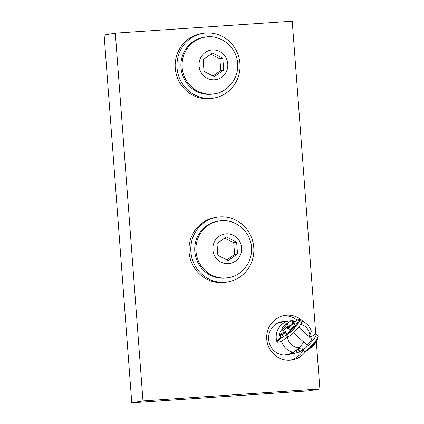 <?xml version="1.0" encoding="UTF-8"?>
<svg xmlns="http://www.w3.org/2000/svg" width="424" height="424" viewBox="0 0 424 424"><rect width="100%" height="100%" fill="white"/><g stroke="black" fill="none" stroke-linecap="round" stroke-linejoin="round"><path stroke-width="0.64" d="M297.219 320.03A22.546 21.661 80.4 0 0 283.089 315.832A22.546 21.661 80.4 0 0 282.834 315.848M290.313 360.156A22.546 21.661 80.4 0 0 303.261 350.346M285.543 321.546A16.806 16.149 80.4 0 0 283.518 321.551A16.806 16.149 80.4 0 0 281.981 321.731A16.806 16.149 80.4 0 0 268.858 340.997A16.806 16.149 80.4 0 0 287.578 354.877A16.806 16.149 80.4 0 0 291.007 353.886M306.001 351.051A22.546 21.661 -99.6 0 1 292.12 359.934A22.546 21.661 -99.6 0 1 267.009 341.309A22.546 21.661 -99.6 0 1 284.615 315.467A22.546 21.661 -99.6 0 1 286.677 315.228A22.546 21.661 -99.6 0 1 303.526 321.805M309.88 335.146A22.546 21.661 -99.6 0 1 309.971 335.994M131.774 402.8L308.672 390.859L319.882 388.962L142.983 400.908L131.774 402.8L104.118 35.038L115.328 33.141L292.226 21.2L315.758 334.17M142.983 400.908L115.328 33.141M316.278 341.097L319.882 388.962M297.696 352.429A16.398 15.752 -99.6 0 1 294.685 353.261A16.398 15.752 -99.6 0 1 289.921 353.309L289.232 353.107L293.493 352.386L299.439 347.59L303.939 342.237M308.82 336.428L309.865 335.183L311.327 331.144A16.398 15.752 -99.6 0 0 306.738 324.074A16.398 15.752 -99.6 0 0 301.22 320.798M287.838 336.327L281.547 341.527L277.285 342.248L276.782 341.368A16.398 15.752 -99.6 0 1 289.226 320.926A16.398 15.752 -99.6 0 1 292.194 320.724M293.238 320.788A16.398 15.752 -99.6 0 1 293.986 320.878L295.979 320.862M299.439 347.59A11.665 11.204 -99.6 0 1 287.499 336.736M293.493 352.386A16.398 15.752 -99.6 0 1 281.547 341.527M300.6 324.508A11.665 11.204 -99.6 0 1 309.865 335.183M309.441 335.686A10.25 1.797 132.3 0 1 309.43 335.967A16.398 2.878 -47.7 0 0 309.605 336.873A16.398 2.878 -47.7 0 0 313.569 335.267A10.25 1.797 132.3 0 1 316.044 334.266A10.25 1.797 132.3 0 1 310.479 343.058A10.25 1.797 132.3 0 1 302.259 349.434A10.25 1.797 132.3 0 1 302.148 348.867A16.398 2.878 -47.7 0 0 301.968 347.966A16.398 2.878 -47.7 0 0 298.008 349.567A10.25 1.797 132.3 0 1 295.682 350.648M302.259 349.434L304.199 351.199A10.25 1.797 -47.7 0 0 312.424 344.823A10.25 1.797 -47.7 0 0 317.984 336.031L316.044 334.266M302.614 349.758A16.398 2.878 -47.7 0 0 299.948 351.332L298.008 349.567M295.65 350.68L297.473 352.333A10.25 1.797 -47.7 0 0 299.948 351.332M303.706 342.513A3.79 0.668 132.3 0 1 303.462 342.809A3.79 0.668 132.3 0 1 303.202 343.111M298.66 327.196L311.698 339.046A3.79 0.668 132.3 0 1 310.188 341.675A3.79 0.668 132.3 0 1 306.6 344.659L293.562 332.808M291.834 320.894A10.25 1.797 132.3 0 1 293.101 320.666A10.25 1.797 132.3 0 1 293.212 321.228A16.398 2.878 -47.7 0 0 293.387 322.134A16.398 2.878 -47.7 0 0 293.647 322.267M279.315 335.829L281.255 337.594A10.25 1.797 -47.7 0 0 283.736 336.592L281.79 334.828A10.25 1.797 132.3 0 1 279.315 335.829A10.25 1.797 132.3 0 1 279.427 334.547M282.146 330.285A10.25 1.797 132.3 0 1 282.421 329.93M286.401 335.018A16.398 2.878 -47.7 0 0 283.736 336.592M298.56 319.76A10.25 1.797 132.3 0 1 299.826 319.526A10.25 1.797 132.3 0 1 294.267 328.319A10.25 1.797 132.3 0 1 286.041 334.695A10.25 1.797 132.3 0 1 285.93 334.128A16.398 2.878 -47.7 0 0 285.755 333.227A16.398 2.878 -47.7 0 0 281.79 334.828M286.041 334.695L287.981 336.46A10.25 1.797 -47.7 0 0 296.206 330.084A10.25 1.797 -47.7 0 0 301.766 321.291L299.826 319.526M287.053 323.894A9.222 1.617 132.3 0 1 291.802 320.867L292.412 321.424A9.222 1.617 132.3 0 1 292.507 321.964A16.806 2.952 -47.7 0 0 292.481 322.558M291.802 320.867A9.222 1.617 132.3 0 1 291.892 321.408A16.806 2.952 132.3 0 0 292.067 322.399A16.806 2.952 132.3 0 0 296.238 320.676A9.222 1.617 132.3 0 1 298.528 319.728L299.137 320.284A9.222 1.617 132.3 0 1 294.134 328.203A9.222 1.617 132.3 0 1 286.73 333.937L286.121 333.381A9.222 1.617 132.3 0 1 286.025 332.835A16.806 2.952 132.3 0 0 285.856 331.844A16.806 2.952 132.3 0 0 281.684 333.571A9.222 1.617 132.3 0 1 279.395 334.515A9.222 1.617 132.3 0 1 280.518 331.51L282.511 330.01M286.046 332.246A16.806 2.952 -47.7 0 0 282.294 334.128A9.222 1.617 132.3 0 1 280.004 335.071L279.395 334.515M285.41 326.406A3.79 0.668 -47.7 0 0 286.921 323.772A3.79 0.668 -47.7 0 0 283.879 326.13A3.79 0.668 -47.7 0 0 281.822 329.384A3.79 0.668 -47.7 0 0 285.41 326.406M292.136 325.266A3.79 0.668 -47.7 0 0 293.647 322.637A3.79 0.668 -47.7 0 0 290.604 324.996A3.79 0.668 -47.7 0 0 288.548 328.25A3.79 0.668 -47.7 0 0 292.136 325.266M288.718 327.498A1.897 0.334 -47.7 0 0 287.891 328.521M281.822 329.384L283.046 330.497A3.79 0.668 -47.7 0 0 286.635 327.514A3.79 0.668 -47.7 0 0 288.145 324.885L286.921 323.772M298.528 319.728A9.222 1.617 132.3 0 1 293.519 327.646A9.222 1.617 132.3 0 1 286.121 333.381M288.548 328.25L289.772 329.363A3.79 0.668 -47.7 0 0 293.36 326.379A3.79 0.668 -47.7 0 0 294.871 323.751L293.647 322.637M288.696 328.383L287.096 328.653A1.897 0.334 132.3 0 1 287.011 328.642A1.897 0.334 132.3 0 1 287.901 327.169A1.897 0.334 132.3 0 1 289.475 325.817L289.963 325.738M315.345 342.359L315.477 342.481A3.79 0.668 132.3 0 1 313.967 345.11A3.79 0.668 132.3 0 1 310.379 348.088L310.246 347.971M305.466 350.966L305.497 350.998A9.222 1.617 -47.7 0 0 312.901 345.263A9.222 1.617 -47.7 0 0 317.905 337.345L317.873 337.319M298.74 352.106L298.772 352.132A9.222 1.617 -47.7 0 0 301.061 351.189A16.806 2.952 132.3 0 1 302.874 349.996M214.443 93.784L213.267 93.985A28.694 27.571 -99.6 0 1 180.974 67.549A28.694 27.571 -99.6 0 1 203.711 37.392L204.887 37.195A28.694 27.571 80.4 0 0 182.15 67.347A28.694 27.571 80.4 0 0 211.82 94.091A28.694 27.571 80.4 0 0 214.443 93.784C227.821 92.337 240.641 77.184 237.228 59.964C233.894 43.54 217.782 34.402 204.887 37.195M222.807 58.295L223.692 70.087L214.311 76.654L204.039 71.418L203.154 59.62L212.535 53.058L222.807 58.295L219.892 58.788L210.839 54.245M212.97 75.965L220.777 70.58L219.892 58.788M220.777 70.58L223.692 70.087M228.271 277.667L227.094 277.863A28.694 27.571 -99.6 0 1 194.802 251.427A28.694 27.571 -99.6 0 1 217.538 221.275L218.715 221.079A28.694 27.571 80.4 0 0 195.978 251.231A28.694 27.571 80.4 0 0 225.642 277.974A28.694 27.571 80.4 0 0 228.271 277.667C241.648 276.215 254.469 261.062 251.056 243.848C247.722 227.423 231.605 218.286 218.715 221.079M236.634 242.178L237.519 253.971L228.133 260.532L217.867 255.301L216.977 243.503L226.363 236.942L236.634 242.178L233.719 242.666L224.667 238.129M226.792 259.848L234.605 254.464L233.719 242.666M234.605 254.464L237.519 253.971M216.855 217.236L215.063 217.538A32.796 31.509 80.4 0 0 189.454 255.121A32.796 31.509 80.4 0 0 225.987 282.209L227.778 281.907A32.796 31.509 80.4 0 0 228.695 281.737A32.796 31.509 80.4 0 0 253.303 243.842A32.796 31.509 80.4 0 0 216.855 217.236A32.796 31.509 80.4 0 0 191.251 254.819A32.796 31.509 80.4 0 0 227.778 281.907M203.032 33.353L201.236 33.655A32.796 31.509 80.4 0 0 179.326 49.338A32.796 31.509 80.4 0 0 180.884 84.466A32.796 31.509 80.4 0 0 212.159 98.326L213.95 98.023A32.796 31.509 80.4 0 0 239.56 60.441A32.796 31.509 80.4 0 0 203.032 33.353A32.796 31.509 80.4 0 0 181.122 49.03A32.796 31.509 80.4 0 0 182.675 84.164A32.796 31.509 80.4 0 0 213.95 98.023M290.233 352.938L289.921 353.309M293.986 320.878L293.705 321.212M280.513 336.921L276.782 341.368M295.125 321.005L294.415 321.853M281.223 337.562L277.285 342.248M284.038 355.063A16.398 15.752 -99.6 0 1 284.016 355.063L294.685 353.261M278.557 322.728A16.398 15.752 -99.6 0 1 278.573 322.722L289.226 320.926M310.522 336.963L309.43 335.967M294.108 322.044L293.212 321.228M281.684 333.571L282.294 334.128M291.892 321.408L292.507 321.964M300.669 350.828L301.061 351.189M214.544 79.77A14.962 14.374 -99.6 0 1 200.435 58.236A14.962 14.374 -99.6 0 1 225.287 56.562A14.962 14.374 -99.6 0 1 214.544 79.77M228.372 263.654A14.962 14.374 -99.6 0 1 214.263 242.12A14.962 14.374 -99.6 0 1 239.115 240.44A14.962 14.374 -99.6 0 1 228.372 263.654M309.52 335.591L310.898 336.841M293.101 320.666L294.426 321.869"/></g></svg>
